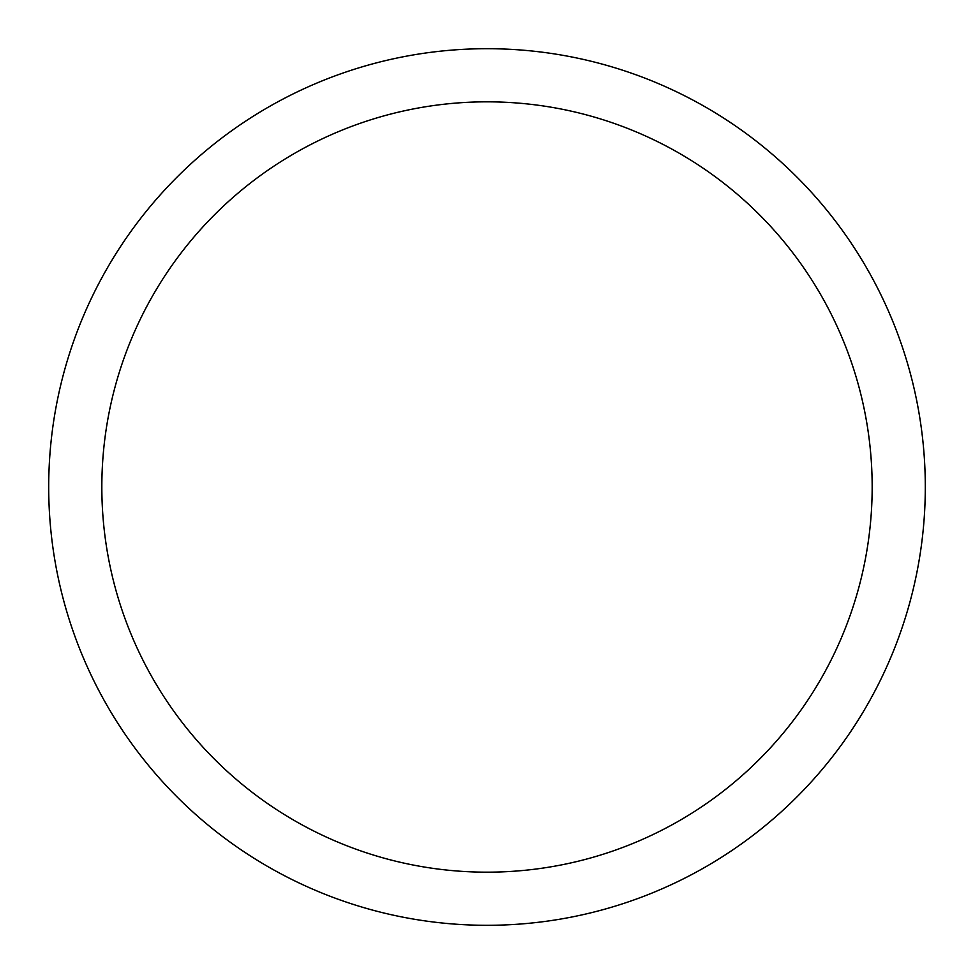 <?xml version="1.0" encoding="UTF-8"?>
<svg xmlns="http://www.w3.org/2000/svg" width="974" height="974" viewBox="0 0 974 974"><rect width="100%" height="100%" fill="white"/><g stroke="black" fill="none" stroke-linecap="round" stroke-linejoin="round"><path stroke-width="1.46" d="M925.3 487A438.3 438.3 0 0 0 487 48.7A438.3 438.3 0 0 0 48.7 487A438.3 438.3 0 0 0 487 925.3A438.3 438.3 0 0 0 925.3 487M101.832 487A385.168 385.168 0 0 0 487 872.168A385.168 385.168 0 0 0 872.168 487A385.168 385.168 0 0 0 487 101.832A385.168 385.168 0 0 0 101.832 487"/></g></svg>
